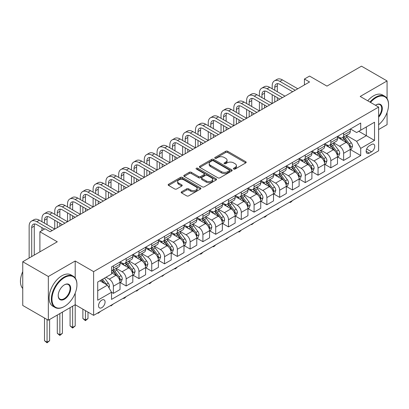 <?xml version="1.0" encoding="UTF-8"?>
<svg xmlns="http://www.w3.org/2000/svg" width="409" height="409" viewBox="0 0 409 409"><rect width="100%" height="100%" fill="white"/><g stroke="black" fill="none" stroke-linecap="round" stroke-linejoin="round"><path stroke-width="0.61" d="M233.692 169.05A0.997 0.573 0 0 0 235.098 169.05L245.773 162.889A1.421 0.818 0 0 0 246.187 162.312A1.421 0.818 0 0 0 245.773 161.729L227.69 151.289A1.421 0.818 0 0 0 225.681 151.289L215.011 157.455A0.997 0.573 0 0 0 214.72 157.859A0.997 0.573 0 0 0 215.011 158.263A0.997 0.573 0 0 0 216.417 158.263L217.798 157.47A4.545 2.623 0 0 1 224.229 157.47L225.732 158.339A4.545 2.623 0 0 1 227.067 160.195A4.545 2.623 0 0 1 225.732 162.051L224.352 162.848A0.997 0.573 0 0 0 224.06 163.252A0.997 0.573 0 0 0 224.352 163.656A0.997 0.573 0 0 0 225.758 163.656L227.138 162.859A4.545 2.623 0 0 1 233.57 162.859L235.078 163.733A4.545 2.623 0 0 1 236.407 165.589A4.545 2.623 0 0 1 235.078 167.445L233.692 168.242A0.997 0.573 0 0 0 233.401 168.646A0.997 0.573 0 0 0 233.692 169.05L233.692 168.242M101.805 307.675A4.632 2.674 120 0 0 104.832 303.59A4.632 2.674 120 0 0 104.121 299.879A4.632 2.674 120 0 0 101.805 300.109A4.632 2.674 120 0 0 98.779 304.194A4.632 2.674 120 0 0 99.489 307.9A4.632 2.674 120 0 0 101.805 307.675M181.586 191.77A1.421 0.818 0 0 0 181.172 192.353A1.421 0.818 0 0 0 181.586 192.93L186.657 195.86A1.421 0.818 0 0 0 188.667 195.86L200.522 189.014A1.421 0.818 0 0 0 200.937 188.437A1.421 0.818 0 0 0 200.522 187.859L182.44 177.419A1.421 0.818 0 0 0 180.43 177.419L168.58 184.26A1.421 0.818 0 0 0 168.16 184.842A1.421 0.818 0 0 0 168.58 185.42L174.704 188.958A1.421 0.818 0 0 0 176.714 188.958L181.785 186.029A1.421 0.818 0 0 0 182.204 185.451A1.421 0.818 0 0 0 181.785 184.868L178.748 183.114A3.799 2.193 0 0 1 177.634 181.565A3.799 2.193 0 0 1 179.98 179.536A3.799 2.193 0 0 1 184.122 180.011L196.023 186.887A3.799 2.193 0 0 1 197.138 188.437A3.799 2.193 0 0 1 194.791 190.461A3.799 2.193 0 0 1 190.65 189.986L188.667 188.84A1.421 0.818 0 0 0 186.657 188.84L181.586 191.77L181.586 192.93M387.067 98.497L387.067 80.941L361.484 66.171L326.944 86.11L309.547 76.069L304.429 79.024L309.547 81.974L50.128 231.75L45.01 228.795L39.893 231.75L39.893 251.837M75.2 278.023L75.2 260.998L48.339 276.504L22.751 261.734L57.291 241.796L39.893 231.75M75.2 260.998L93.62 271.632L378.622 107.086L378.622 150.809L93.62 315.354L93.62 271.632M387.067 80.941L360.201 96.452L378.622 107.086M217.9 177.823A1.421 0.818 0 0 0 219.909 177.823L231.76 170.982A1.421 0.818 0 0 0 232.179 170.4A1.421 0.818 0 0 0 231.76 169.822L213.682 159.382A1.421 0.818 0 0 0 211.673 159.382L199.817 166.223A1.421 0.818 0 0 0 199.403 166.806A1.421 0.818 0 0 0 199.817 167.383L217.9 177.823M196.749 169.265A0.997 0.573 0 0 1 197.757 169.408L197.757 168.227L216.141 178.84A1.421 0.818 0 0 1 216.555 179.418A1.421 0.818 0 0 1 216.141 179.996L204.29 186.841A1.421 0.818 0 0 1 202.281 186.841L184.198 176.402L184.198 175.241A1.421 0.818 0 0 0 183.784 175.824A1.421 0.818 0 0 0 184.198 176.402M184.198 175.241L189.27 172.312A1.421 0.818 0 0 1 191.279 172.312L198.61 176.55A1.421 0.818 0 0 0 200.62 176.55L203.989 174.607A1.421 0.818 0 0 0 204.403 174.024A1.421 0.818 0 0 0 203.989 173.447L196.351 169.04A0.997 0.573 0 0 1 196.059 168.631A0.997 0.573 0 0 1 196.673 168.099A0.997 0.573 0 0 1 197.757 168.227M48.339 276.504L48.339 320.227L22.751 305.457L22.751 261.734M378.622 129.541L387.067 124.663L387.067 112.572M371.561 144.484L369.312 145.788A4.489 2.592 120 0 0 366.382 149.74A4.489 2.592 120 0 0 367.067 153.334A4.489 2.592 120 0 0 369.312 153.114L371.561 151.811A4.489 2.592 120 0 0 374.496 147.859A4.489 2.592 120 0 0 373.806 144.265A4.489 2.592 120 0 0 371.561 144.484M350.431 128.978L356.622 132.552L360.712 130.19L360.712 123.037L111.529 266.903L111.529 274.056L97.715 282.031L97.715 300.226L111.529 292.251L111.529 299.403L360.712 155.532L360.712 148.385L356.622 141.294L346.443 135.42M360.712 130.19L374.532 122.214L374.532 140.41L360.712 148.385M48.339 320.227L75.2 304.72L93.62 315.354M304.429 79.024L304.429 84.929M358.77 131.309L366.341 135.681L366.341 126.938L374.532 122.214M356.622 141.294L366.341 135.681L374.532 140.41M97.715 290.773L107.434 285.16L99.862 280.789M111.529 292.312L113.37 293.376L113.37 286.223A5.787 3.344 -120 0 0 109.275 279.137L106.003 277.246M113.37 293.376L120.021 289.536L120.021 282.384A5.787 3.344 -120 0 0 115.931 275.298L111.529 272.757M120.174 282.532L126.161 285.988L126.161 278.841A5.787 3.344 -120 0 0 122.071 271.75L116.192 268.355M126.161 285.988L132.813 282.149L132.813 275.001A5.787 3.344 -120 0 0 128.723 267.91L120.021 262.89M132.966 275.15L138.953 278.606L138.953 271.453A5.787 3.344 -120 0 0 134.863 264.367L128.983 260.973M138.953 278.606L145.604 274.766L145.604 267.614A5.787 3.344 -120 0 0 141.514 260.523L132.813 255.502M145.757 267.762L151.744 271.218L151.744 264.071A5.787 3.344 -120 0 0 147.654 256.98L141.775 253.585M151.744 271.218L158.395 267.379L158.395 260.231A5.787 3.344 -120 0 0 154.305 253.14L145.604 248.12M158.554 260.38L164.536 263.836L164.536 256.683A5.787 3.344 -120 0 0 160.446 249.592L154.566 246.203M164.536 263.836L171.192 259.991L171.192 252.844A5.787 3.344 -120 0 0 167.097 245.753L158.395 240.732M171.345 252.992L177.332 256.448L177.332 249.301A5.787 3.344 -120 0 0 173.237 242.21L167.358 238.815M177.332 256.448L183.984 252.609L183.984 245.456A5.787 3.344 -120 0 0 179.888 238.37L171.192 233.345M184.137 245.604L190.124 249.061L190.124 241.913A5.787 3.344 -120 0 0 186.029 234.822L180.149 231.433M190.124 249.061L196.775 245.221L196.775 238.074A5.787 3.344 -120 0 0 192.68 230.983L183.984 225.962M196.928 238.222L202.915 241.678L202.915 234.531A5.787 3.344 -120 0 0 198.82 227.44L192.941 224.045M202.915 241.678L209.566 237.839L209.566 230.686A5.787 3.344 -120 0 0 205.471 223.6L196.775 218.575M209.72 230.834L215.707 234.291L215.707 227.143A5.787 3.344 -120 0 0 211.611 220.052L205.737 216.658M215.707 234.291L222.358 230.451L222.358 223.304A5.787 3.344 -120 0 0 218.263 216.213L209.566 211.192M222.511 223.452L228.498 226.908L228.498 219.756A5.787 3.344 -120 0 0 224.403 212.67L218.529 209.275M228.498 226.908L235.149 223.069L235.149 215.916A5.787 3.344 -120 0 0 231.054 208.825L222.358 203.805M235.303 216.064L241.29 219.521L241.29 212.373A5.787 3.344 -120 0 0 237.194 205.282L231.32 201.888M241.29 219.521L247.941 215.681L247.941 208.534A5.787 3.344 -120 0 0 243.846 201.443L235.149 196.422M248.094 208.682L254.081 212.138L254.081 204.986A5.787 3.344 -120 0 0 249.986 197.895L244.112 194.505M254.081 212.138L260.732 208.293L260.732 201.146A5.787 3.344 -120 0 0 256.637 194.055L247.941 189.035M260.886 201.294L266.873 204.751L266.873 197.603A5.787 3.344 -120 0 0 262.777 190.512L256.903 187.118M266.873 204.751L273.524 200.911L273.524 193.764A5.787 3.344 -120 0 0 269.434 186.673L260.732 181.647M273.677 193.907L279.664 197.363L279.664 190.216A5.787 3.344 -120 0 0 275.574 183.125L269.695 179.735M279.664 197.363L286.315 193.523L286.315 186.376A5.787 3.344 -120 0 0 282.225 179.285L273.524 174.265M286.469 186.524L292.455 189.981L292.455 182.833A5.787 3.344 -120 0 0 288.365 175.742L282.486 172.347M292.455 189.981L299.107 186.141L299.107 178.989A5.787 3.344 -120 0 0 295.017 171.903L286.315 166.877M299.26 179.137L305.247 182.593L305.247 175.446A5.787 3.344 -120 0 0 301.157 168.355L295.278 164.96M305.247 182.593L311.903 178.753L311.903 171.606A5.787 3.344 -120 0 0 307.808 164.515L299.107 159.495M312.057 171.754L318.044 175.21L318.044 168.058A5.787 3.344 -120 0 0 313.948 160.972L308.069 157.577M318.044 175.21L324.695 171.371L324.695 164.219A5.787 3.344 -120 0 0 320.6 157.128L311.903 152.107M324.848 164.367L330.835 167.823L330.835 160.676A5.787 3.344 -120 0 0 326.74 153.585L320.861 150.19M330.835 167.823L337.486 163.983L337.486 156.836A5.787 3.344 -120 0 0 333.391 149.745L324.695 144.725M337.64 156.984L343.626 160.44L343.626 153.288A5.787 3.344 -120 0 0 339.531 146.202L333.652 142.807M343.626 160.44L350.278 156.596L350.278 149.449A5.787 3.344 -120 0 0 346.183 142.358L337.486 137.337M337.64 136.361L339.531 137.455A5.787 3.344 -120 0 0 342.425 137.741A5.787 3.344 -120 0 0 343.626 135.093L343.626 132.905M324.848 143.748L326.74 144.842A5.787 3.344 -120 0 0 329.634 145.129A5.787 3.344 -120 0 0 330.835 142.475L330.835 140.292M312.057 151.131L313.948 152.225A5.787 3.344 -120 0 0 316.842 152.511A5.787 3.344 -120 0 0 318.044 149.863L318.044 147.675M299.26 158.518L301.157 159.612A5.787 3.344 -120 0 0 304.051 159.899A5.787 3.344 -120 0 0 305.247 157.25L305.247 155.062M286.469 165.906L288.365 166.995A5.787 3.344 -120 0 0 291.259 167.281A5.787 3.344 -120 0 0 292.455 164.633L292.455 162.445M273.677 173.288L275.574 174.382A5.787 3.344 -120 0 0 278.468 174.669A5.787 3.344 -120 0 0 279.664 172.02L279.664 169.832M260.886 180.676L262.777 181.77A5.787 3.344 -120 0 0 265.676 182.056A5.787 3.344 -120 0 0 266.873 179.403L266.873 177.22M248.094 188.058L249.986 189.152A5.787 3.344 -120 0 0 252.885 189.439A5.787 3.344 -120 0 0 254.081 186.79L254.081 184.602M235.303 195.446L237.194 196.54A5.787 3.344 -120 0 0 240.088 196.826A5.787 3.344 -120 0 0 241.29 194.173L241.29 191.99M222.511 202.828L224.403 203.922A5.787 3.344 -120 0 0 227.297 204.209A5.787 3.344 -120 0 0 228.498 201.56L228.498 199.372M209.72 210.216L211.611 211.31A5.787 3.344 -120 0 0 214.505 211.596A5.787 3.344 -120 0 0 215.707 208.943L215.707 206.76M196.928 217.603L198.82 218.692A5.787 3.344 -120 0 0 201.714 218.979A5.787 3.344 -120 0 0 202.915 216.33L202.915 214.142M184.137 224.986L186.029 226.08A5.787 3.344 -120 0 0 188.922 226.366A5.787 3.344 -120 0 0 190.124 223.718L190.124 221.53M171.345 232.373L173.237 233.462A5.787 3.344 -120 0 0 176.131 233.754A5.787 3.344 -120 0 0 177.332 231.1L177.332 228.917M158.549 239.756L160.446 240.85A5.787 3.344 -120 0 0 163.339 241.136A5.787 3.344 -120 0 0 164.536 238.488L164.536 236.3M145.757 247.143L147.654 248.237A5.787 3.344 -120 0 0 150.548 248.524A5.787 3.344 -120 0 0 151.744 245.87L151.744 243.687M132.966 254.526L134.863 255.62A5.787 3.344 -120 0 0 137.756 255.906A5.787 3.344 -120 0 0 138.953 253.258L138.953 251.07M120.174 261.913L122.071 263.007A5.787 3.344 -120 0 0 124.965 263.294A5.787 3.344 -120 0 0 126.161 260.64L126.161 258.457M350.431 149.597L360.712 155.532M342.425 137.741L349.076 133.901A5.787 3.344 -120 0 0 350.278 131.253L350.278 129.065M329.634 145.129L336.285 141.289A5.787 3.344 -120 0 0 337.486 138.636L337.486 136.453M316.842 152.511L323.493 148.672A5.787 3.344 -120 0 0 324.695 146.023L324.695 143.835M304.051 159.899L310.702 156.059A5.787 3.344 -120 0 0 311.903 153.406L311.903 151.223M291.259 167.281L297.91 163.442A5.787 3.344 -120 0 0 299.107 160.793L299.107 158.605M278.468 174.669L285.119 170.829A5.787 3.344 -120 0 0 286.315 168.176L286.315 165.993M265.676 182.056L272.328 178.212A5.787 3.344 -120 0 0 273.524 175.563L273.524 173.375M252.885 189.439L259.536 185.599A5.787 3.344 -120 0 0 260.732 182.951L260.732 180.763M240.088 196.826L246.745 192.987A5.787 3.344 -120 0 0 247.941 190.333L247.941 188.15M227.297 204.209L233.948 200.369A5.787 3.344 -120 0 0 235.149 197.721L235.149 195.533M214.505 211.596L221.157 207.757A5.787 3.344 -120 0 0 222.358 205.103L222.358 202.92M201.714 218.979L208.365 215.139A5.787 3.344 -120 0 0 209.566 212.491L209.566 210.303M188.922 226.366L195.574 222.527A5.787 3.344 -120 0 0 196.775 219.873L196.775 217.69M176.131 233.754L182.782 229.909A5.787 3.344 -120 0 0 183.984 227.261L183.984 225.073M163.339 241.136L169.991 237.297A5.787 3.344 -120 0 0 171.192 234.648L171.192 232.46M150.548 248.524L157.199 244.684A5.787 3.344 -120 0 0 158.395 242.031L158.395 239.848M137.756 255.906L144.408 252.067A5.787 3.344 -120 0 0 145.604 249.418L145.604 247.23M124.965 263.294L131.616 259.454A5.787 3.344 -120 0 0 132.813 256.801L132.813 254.618M111.529 270.911A5.787 3.344 -120 0 0 112.173 270.676L118.825 266.837A5.787 3.344 -120 0 0 120.021 264.188L120.021 262M112.173 270.676A5.787 3.344 -120 0 0 113.37 268.028L113.37 265.84M107.434 285.16L111.529 292.251M72.644 306.198L72.644 327.41L75.2 325.932L75.2 293.151M234.091 169.193L235.078 168.626A4.545 2.623 0 0 0 236.407 166.77L236.407 165.589M227.067 160.195L227.067 161.376A4.545 2.623 0 0 1 225.732 163.232L224.751 163.799M245.753 162.9L227.69 152.475A1.421 0.818 0 0 0 225.681 152.475L215.41 158.406M231.76 169.822L231.76 170.982L213.682 160.563A1.421 0.818 0 0 0 211.673 160.563L199.837 167.393M229.25 170.809A0.997 0.573 0 0 0 229.541 170.4A0.997 0.573 0 0 0 229.25 169.996L213.38 160.829A0.997 0.573 0 0 0 211.974 160.829L210.517 161.673A4.545 2.623 0 0 0 209.183 163.528A4.545 2.623 0 0 0 210.517 165.384L221.366 171.647A4.545 2.623 0 0 0 227.793 171.647L229.25 170.809L229.25 171.99A0.997 0.573 0 0 0 229.541 171.581L229.541 170.4M209.183 163.528L209.183 164.709A4.545 2.623 0 0 0 210.517 166.565L210.517 165.384M229.25 171.99L227.793 172.828A4.545 2.623 0 0 1 221.366 172.828L210.517 166.565M184.219 176.412L189.27 173.498L189.27 172.312M204.403 174.024L204.403 175.205A1.421 0.818 0 0 1 203.989 175.788L200.62 177.731A1.421 0.818 0 0 1 198.61 177.731L191.279 173.498A1.421 0.818 0 0 0 189.27 173.498M197.757 169.408L216.121 180.011M206.223 180.942A3.799 2.193 0 0 0 210.364 181.417A3.799 2.193 0 0 0 212.711 179.387A3.799 2.193 0 0 0 211.596 177.838L207.404 175.415A1.421 0.818 0 0 0 205.395 175.415L202.026 177.358A1.421 0.818 0 0 0 201.611 177.941A1.421 0.818 0 0 0 202.026 178.518L206.223 180.942L206.223 182.123A3.799 2.193 0 0 0 210.364 182.598A3.799 2.193 0 0 0 212.711 180.568L212.711 179.387M201.611 177.941L201.611 179.122A1.421 0.818 0 0 0 202.026 179.699L202.026 178.518M206.223 182.123L202.026 179.699M197.138 188.437L197.138 189.618A3.799 2.193 0 0 1 194.791 191.647A3.799 2.193 0 0 1 190.65 191.172L188.667 190.021A1.421 0.818 0 0 0 186.657 190.021L181.606 192.941M177.634 181.565L177.634 182.746A3.799 2.193 0 0 0 178.748 184.295L178.748 183.114M181.77 186.039L178.748 184.295M200.502 189.03L182.44 178.6A1.421 0.818 0 0 0 180.43 178.6L168.595 185.43L168.58 184.26M350.278 149.684L351.505 148.978L352.527 146.023A3.834 2.214 -120 0 0 351.305 142.756L347.123 137.173A11.074 6.391 -120 0 0 345.912 135.727M341.755 139.801A11.074 6.391 -120 0 0 339.49 137.429M349.925 147.337L350.457 146.187A3.834 2.214 -120 0 0 349.358 143.881L345.176 138.298A11.074 6.391 -120 0 0 343.969 136.851M342.941 137.444A9.192 5.307 60 0 1 344.45 139.162L347.987 143.886M342.742 137.562A11.074 6.391 60 0 1 343.949 139.004L346.73 142.715M292.527 200.517L291.126 201.918L290.104 202.506L289.592 202.21M290.104 201.913L290.104 202.506M272.195 88.773L272.195 85.818A10.854 6.268 60 0 1 274.444 80.849L277 79.372A10.854 6.268 60 0 1 282.43 79.908L297.778 88.768M274.444 80.849A10.854 6.268 60 0 1 279.868 81.386L295.221 90.246M292.66 91.723L279.868 84.341A7.234 4.177 -120 0 0 276.254 83.983A7.234 4.177 -120 0 0 274.751 87.296L274.751 90.246M277.767 83.646A7.234 4.177 -120 0 0 277.312 85.818L277.312 91.723M274.751 96.156L274.751 102.066M277.312 97.633L277.312 100.588M246.612 103.543L246.612 100.588A10.854 6.268 60 0 1 248.861 95.619L251.417 94.142A10.854 6.268 60 0 1 256.847 94.678L272.195 103.543L272.195 94.678M337.486 157.071L338.713 156.361L339.736 153.406A3.834 2.214 -120 0 0 338.514 150.144L334.332 144.561A11.074 6.391 -120 0 0 333.12 143.114M328.964 147.189A11.074 6.391 -120 0 0 326.699 144.817M337.134 154.72L337.665 153.569A3.834 2.214 -120 0 0 336.566 151.264L332.384 145.681A11.074 6.391 -120 0 0 331.178 144.234M330.15 144.832A9.192 5.307 60 0 1 331.658 146.545L335.196 151.269M329.951 144.944A11.074 6.391 60 0 1 331.157 146.391L333.938 150.103M279.736 207.9L277.312 209.894L276.801 209.597M277.312 209.301L277.312 209.894M324.695 164.454L325.922 163.748L326.944 160.793A3.834 2.214 -120 0 0 325.717 157.526L321.54 151.944A11.074 6.391 -120 0 0 320.329 150.497M316.172 154.571A11.074 6.391 -120 0 0 313.907 152.199M324.342 162.107L324.874 160.957A3.834 2.214 -120 0 0 323.775 158.651L319.593 153.068A11.074 6.391 -120 0 0 318.386 151.621M317.353 152.214A9.192 5.307 60 0 1 318.867 153.932L322.404 158.656M317.159 152.332A11.074 6.391 60 0 1 318.366 153.779L321.147 157.485M266.939 215.287L265.543 216.688L264.521 217.276L264.01 216.98M264.521 216.683L264.521 217.276M311.903 171.841L313.13 171.131L314.153 168.176A3.834 2.214 -120 0 0 312.926 164.914L308.749 159.331A11.074 6.391 -120 0 0 307.537 157.884M303.381 161.959A11.074 6.391 -120 0 0 301.111 159.587M311.551 169.495L312.082 168.339A3.834 2.214 -120 0 0 310.983 166.034L306.801 160.456A11.074 6.391 -120 0 0 305.595 159.009M304.562 159.602A9.192 5.307 60 0 1 306.07 161.315L309.613 166.039M304.368 159.714A11.074 6.391 60 0 1 305.574 161.161L308.355 164.873M254.147 222.675L251.729 224.664L251.213 224.367M251.729 224.071L251.729 224.664M259.403 96.156L259.403 93.201A10.854 6.268 60 0 1 261.653 88.232L264.209 86.754A10.854 6.268 60 0 1 269.638 87.296L284.986 96.156M261.653 88.232A10.854 6.268 60 0 1 267.077 88.773L282.43 97.633M279.868 99.111L267.077 91.723A7.234 4.177 -120 0 0 263.462 91.365A7.234 4.177 -120 0 0 261.959 94.678L261.959 97.633M264.971 91.033A7.234 4.177 -120 0 0 264.521 93.201L264.521 99.111M261.959 103.543L261.959 109.448M264.521 105.021L264.521 107.971M233.82 110.926L233.82 107.971A10.854 6.268 60 0 1 236.065 103.002L238.626 101.529A10.854 6.268 60 0 1 244.05 102.066L259.403 110.926L259.403 102.066M248.861 95.619A10.854 6.268 60 0 1 254.286 96.156L269.638 105.021M267.077 106.493L254.286 99.111A7.234 4.177 -120 0 0 250.666 98.753A7.234 4.177 -120 0 0 249.168 102.066L249.168 105.021M252.179 98.421A7.234 4.177 -120 0 0 251.729 100.588L251.729 106.493M249.168 110.926L249.168 116.836M251.729 112.403L251.729 115.358M221.029 118.313L221.029 115.358A10.854 6.268 60 0 1 223.273 110.389L225.834 108.912A10.854 6.268 60 0 1 231.259 109.448L246.612 118.313L246.612 109.448M236.065 103.002A10.854 6.268 60 0 1 241.494 103.543L256.847 112.403M254.286 113.881L241.494 106.493A7.234 4.177 -120 0 0 237.874 106.135A7.234 4.177 -120 0 0 236.376 109.448L236.376 112.403M239.388 105.803A7.234 4.177 -120 0 0 238.938 107.971L238.938 113.881M236.376 118.313L236.376 124.218M238.938 119.791L238.938 122.741M208.237 125.696L208.237 122.746A10.854 6.268 60 0 1 210.482 117.777L213.043 116.299A10.854 6.268 60 0 1 218.467 116.836L233.82 125.696L233.82 116.836M299.107 179.229L300.339 178.518L301.361 175.563A3.834 2.214 -120 0 0 300.134 172.296L295.952 166.719A11.074 6.391 -120 0 0 294.746 165.272M290.589 169.346A11.074 6.391 -120 0 0 288.319 166.974M298.759 176.877L299.291 175.727A3.834 2.214 -120 0 0 298.192 173.421L294.01 167.838A11.074 6.391 -120 0 0 292.803 166.391M291.77 166.984A9.192 5.307 60 0 1 293.279 168.702L296.822 173.426M291.576 167.102A11.074 6.391 60 0 1 292.783 168.549L295.564 172.261M241.356 230.057L239.96 231.458L238.938 232.046L238.421 231.755M238.938 231.458L238.938 232.046M223.273 110.389A10.854 6.268 60 0 1 228.703 110.926L244.05 119.791M241.494 121.268L228.703 113.881A7.234 4.177 -120 0 0 225.083 113.523A7.234 4.177 -120 0 0 223.585 116.836L223.585 119.791M226.596 113.191A7.234 4.177 -120 0 0 226.146 115.358L226.146 121.268M223.585 125.696L223.585 131.606M226.146 127.173L226.146 130.128M195.446 133.083L195.446 130.128A10.854 6.268 60 0 1 197.69 125.159L200.252 123.682A10.854 6.268 60 0 1 205.676 124.218L221.029 133.083L221.029 124.218M378.622 124.74A17.659 10.194 120 0 0 388.55 104.898A17.659 10.194 120 0 0 376.065 97.695A17.659 10.194 120 0 0 370.513 102.403M369.976 102.092A18.088 10.445 -60 0 1 375.759 97.163A18.088 10.445 -60 0 1 384.803 96.263A18.088 10.445 -60 0 1 388.55 104.546A18.088 10.445 -60 0 1 388.55 104.724M375.477 105.271A8.829 5.097 -60 0 1 376.065 104.898L376.065 104.898A8.829 5.097 -60 0 1 382.17 107.076A8.829 5.097 -60 0 1 378.622 117.209M367.727 100.793A18.088 10.445 -60 0 1 373.509 95.859A18.088 10.445 -60 0 1 382.553 94.965L384.803 96.263M378.622 116.279A8.395 4.847 120 0 0 379.956 104.663A8.395 4.847 120 0 0 375.912 104.99M64.147 306.607L64.453 306.433A17.659 10.194 120 0 0 76.938 284.807A17.659 10.194 120 0 0 64.453 277.599A17.659 10.194 120 0 0 51.969 299.224A17.659 10.194 120 0 0 64.453 306.433L64.147 306.607A18.088 10.445 -60 0 1 55.103 307.507A18.088 10.445 -60 0 1 52.326 293.008A18.088 10.445 -60 0 1 64.147 277.067A18.088 10.445 -60 0 1 73.191 276.172A18.088 10.445 -60 0 1 76.938 284.454A18.088 10.445 -60 0 1 76.938 284.633M64.453 299.224A8.829 5.097 -60 0 1 58.211 295.62A8.829 5.097 -60 0 1 64.453 284.807L64.453 284.807A8.829 5.097 -60 0 1 70.696 288.411A8.829 5.097 -60 0 1 64.453 299.224M58.216 295.441A8.395 4.847 120 0 0 59.949 299.107A8.395 4.847 120 0 0 64.147 298.693A8.395 4.847 120 0 0 69.632 291.295A8.395 4.847 120 0 0 68.344 284.567A8.395 4.847 120 0 0 64.3 284.899M55.103 307.507L52.853 306.208A18.088 10.445 -60 0 1 50.077 291.709A18.088 10.445 -60 0 1 61.897 275.768A18.088 10.445 -60 0 1 70.941 274.874L73.191 276.172M22.751 288.503A18.088 10.445 -60 0 1 22.751 271.596M286.315 186.611L287.547 185.906L288.57 182.951A3.834 2.214 -120 0 0 287.343 179.684L283.161 174.101A11.074 6.391 -120 0 0 281.954 172.654M277.798 176.729A11.074 6.391 -120 0 0 275.528 174.357M285.968 184.265L286.499 183.114A3.834 2.214 -120 0 0 285.4 180.804L281.218 175.226A11.074 6.391 -120 0 0 280.012 173.779M278.979 174.372A9.192 5.307 60 0 1 280.487 176.085L284.025 180.809M278.785 174.485A11.074 6.391 60 0 1 279.991 175.931L282.772 179.643M228.565 237.445L226.146 239.434L225.63 239.137M226.146 238.841L226.146 239.434M273.524 193.999L274.751 193.288L275.778 190.333A3.834 2.214 -120 0 0 274.551 187.066L270.369 181.489A11.074 6.391 -120 0 0 269.163 180.042M265.006 184.116A11.074 6.391 -120 0 0 262.736 181.744M273.176 191.647L273.708 190.497A3.834 2.214 -120 0 0 272.609 188.191L268.427 182.608A11.074 6.391 -120 0 0 267.22 181.161M266.187 181.76A9.192 5.307 60 0 1 267.696 183.472L271.233 188.196M265.988 181.872A11.074 6.391 60 0 1 267.2 183.319L269.976 187.031M215.773 244.827L214.377 246.228L213.35 246.821L212.838 246.525M213.35 246.228L213.35 246.821M260.732 201.381L261.959 200.676L262.982 197.721A3.834 2.214 -120 0 0 261.76 194.454L257.578 188.871A11.074 6.391 -120 0 0 256.371 187.424M252.21 191.499A11.074 6.391 -120 0 0 249.945 189.127M260.385 199.035L260.911 197.884A3.834 2.214 -120 0 0 259.817 195.579L255.635 189.996A11.074 6.391 -120 0 0 254.429 188.549M253.396 189.142A9.192 5.307 60 0 1 254.904 190.86L258.442 195.584M253.197 189.255A11.074 6.391 60 0 1 254.408 190.701L257.184 194.413M202.982 252.215L201.586 253.616L200.558 254.204L200.047 253.907M200.558 253.611L200.558 254.204M247.941 208.769L249.168 208.058L250.19 205.103A3.834 2.214 -120 0 0 248.969 201.841L244.786 196.259A11.074 6.391 -120 0 0 243.58 194.812M239.418 198.886A11.074 6.391 -120 0 0 237.154 196.514M247.593 206.417L248.12 205.267A3.834 2.214 -120 0 0 247.026 202.961L242.844 197.378A11.074 6.391 -120 0 0 241.632 195.931M240.604 196.53A9.192 5.307 60 0 1 242.113 198.242L245.651 202.966M240.405 196.642A11.074 6.391 60 0 1 241.617 198.089L244.393 201.801M190.19 259.597L187.767 261.591L187.256 261.295M187.767 260.998L187.767 261.591M235.149 216.151L236.376 215.446L237.399 212.491A3.834 2.214 -120 0 0 236.177 209.224L231.995 203.641A11.074 6.391 -120 0 0 230.788 202.194M226.627 206.269A11.074 6.391 -120 0 0 224.362 203.897M234.802 213.805L235.328 212.654A3.834 2.214 -120 0 0 234.234 210.349L230.052 204.766A11.074 6.391 -120 0 0 228.841 203.319M227.813 203.912A9.192 5.307 60 0 1 229.321 205.63L232.859 210.354M227.614 204.03A11.074 6.391 60 0 1 228.82 205.476L231.601 209.183M177.399 266.985L175.998 268.386L174.975 268.974L174.464 268.677M174.975 268.381L174.975 268.974M210.482 117.777A10.854 6.268 60 0 1 215.911 118.313L231.259 127.173M228.703 128.651L215.911 121.268A7.234 4.177 -120 0 0 212.291 120.906A7.234 4.177 -120 0 0 210.793 124.218L210.793 127.173M213.805 120.573A7.234 4.177 -120 0 0 213.35 122.746L213.35 128.651M210.793 133.083L210.793 138.994M213.35 134.561L213.35 137.516M182.649 140.466L182.649 137.516A10.854 6.268 60 0 1 184.899 132.547L187.46 131.069A10.854 6.268 60 0 1 192.884 131.606L208.237 140.466L208.237 131.606M197.69 125.159A10.854 6.268 60 0 1 203.12 125.696L218.467 134.561M215.911 136.039L203.12 128.651A7.234 4.177 -120 0 0 199.5 128.293A7.234 4.177 -120 0 0 198.002 131.606L198.002 134.561M201.013 127.961A7.234 4.177 -120 0 0 200.558 130.128L200.558 136.039M198.002 140.466L198.002 146.376M200.558 141.943L200.558 144.898M169.858 147.853L169.858 144.898A10.854 6.268 60 0 1 172.107 139.929L174.663 138.452A10.854 6.268 60 0 1 180.093 138.994L195.446 147.853L195.446 138.994M184.899 132.547A10.854 6.268 60 0 1 190.328 133.083L205.676 141.943M203.12 143.421L190.328 136.039A7.234 4.177 -120 0 0 186.708 135.681A7.234 4.177 -120 0 0 185.211 138.994L185.211 141.943M188.222 135.343A7.234 4.177 -120 0 0 187.767 137.516L187.767 143.421M185.211 147.853L185.211 153.764M187.767 149.331L187.767 152.286M157.066 155.241L157.066 152.286A10.854 6.268 60 0 1 159.316 147.317L161.872 145.839A10.854 6.268 60 0 1 167.301 146.376L182.649 155.241L182.649 146.376M172.107 139.929A10.854 6.268 60 0 1 177.537 140.466L192.884 149.331M190.328 150.809L177.537 143.421A7.234 4.177 -120 0 0 173.917 143.063A7.234 4.177 -120 0 0 172.419 146.376L172.419 149.331M175.43 142.731A7.234 4.177 -120 0 0 174.975 144.898L174.975 150.809M172.419 155.241L172.419 161.146M174.975 156.719L174.975 159.668M144.275 162.624L144.275 159.668A10.854 6.268 60 0 1 146.524 154.699L149.081 153.227A10.854 6.268 60 0 1 154.51 153.764L169.858 162.624L169.858 153.764M159.316 147.317A10.854 6.268 60 0 1 164.745 147.853L180.093 156.713M177.537 158.191L164.745 150.809A7.234 4.177 -120 0 0 161.126 150.451A7.234 4.177 -120 0 0 159.628 153.764L159.628 156.719M162.639 150.113A7.234 4.177 -120 0 0 162.184 152.286L162.184 158.191M159.628 162.624L159.628 168.534M162.184 164.101L162.184 167.056M131.483 170.011L131.483 167.056A10.854 6.268 60 0 1 133.733 162.087L136.289 160.609A10.854 6.268 60 0 1 141.718 161.146L157.066 170.011L157.066 161.146M222.358 223.539L223.585 222.828L224.607 219.873A3.834 2.214 -120 0 0 223.386 216.612L219.204 211.029A11.074 6.391 -120 0 0 217.997 209.582M213.835 213.656A11.074 6.391 -120 0 0 211.571 211.284M222.01 221.192L222.537 220.037A3.834 2.214 -120 0 0 221.438 217.731L217.261 212.148A11.074 6.391 -120 0 0 216.049 210.701M215.022 211.3A9.192 5.307 60 0 1 216.53 213.012L220.068 217.736M214.822 211.412A11.074 6.391 60 0 1 216.029 212.859L218.81 216.571M164.607 274.373L162.184 276.361L161.673 276.065M162.184 275.768L162.184 276.361M146.524 154.699A10.854 6.268 60 0 1 151.949 155.241L167.301 164.101M164.74 165.579L151.949 158.191A7.234 4.177 -120 0 0 148.334 157.833A7.234 4.177 -120 0 0 146.836 161.146L146.836 164.101M149.847 157.501A7.234 4.177 -120 0 0 149.392 159.668L149.392 165.579M146.836 170.011L146.836 175.916M149.392 171.489L149.392 174.438M118.692 177.394L118.692 174.438A10.854 6.268 60 0 1 120.941 169.474L123.498 167.997A10.854 6.268 60 0 1 128.927 168.534L144.275 177.394L144.275 168.534M209.566 230.927L210.793 230.216L211.816 227.261A3.834 2.214 -120 0 0 210.594 223.994L206.412 218.411A11.074 6.391 -120 0 0 205.206 216.964M201.044 221.044A11.074 6.391 -120 0 0 198.779 218.672M209.214 228.575L209.745 227.424A3.834 2.214 -120 0 0 208.646 225.119L204.469 219.536A11.074 6.391 -120 0 0 203.258 218.089M202.23 218.682A9.192 5.307 60 0 1 203.738 220.4L207.276 225.124M202.031 218.8A11.074 6.391 60 0 1 203.237 220.246L206.018 223.958M151.816 281.755L150.415 283.156L149.392 283.744L148.881 283.447M149.392 283.156L149.392 283.744M133.733 162.087A10.854 6.268 60 0 1 139.157 162.624L154.51 171.489M151.949 172.966L139.157 165.579A7.234 4.177 -120 0 0 135.543 165.221A7.234 4.177 -120 0 0 134.045 168.534L134.045 171.489M137.056 164.888A7.234 4.177 -120 0 0 136.601 167.056L136.601 172.966M134.045 177.394L134.045 183.304M136.601 178.871L136.601 181.826M105.9 184.781L105.9 181.826A10.854 6.268 60 0 1 108.15 176.857L110.706 175.379A10.854 6.268 60 0 1 116.136 175.916L131.483 184.781L131.483 175.916M196.775 238.309L198.002 237.598L199.025 234.648A3.834 2.214 -120 0 0 197.803 231.382L193.621 225.799A11.074 6.391 -120 0 0 192.409 224.352M188.252 228.427A11.074 6.391 -120 0 0 185.988 226.054M196.422 235.962L196.954 234.812A3.834 2.214 -120 0 0 195.855 232.501L191.673 226.923A11.074 6.391 -120 0 0 190.466 225.477M189.439 226.07A9.192 5.307 60 0 1 190.947 227.782L194.485 232.506M189.239 226.182A11.074 6.391 60 0 1 190.446 227.629L193.227 231.341M139.024 289.143L136.601 291.131L136.09 290.835M136.601 290.538L136.601 291.131M120.941 169.474A10.854 6.268 60 0 1 126.366 170.011L141.718 178.871M139.157 180.349L126.366 172.966A7.234 4.177 -120 0 0 122.751 172.603A7.234 4.177 -120 0 0 121.248 175.916L121.248 178.871M124.259 172.271A7.234 4.177 -120 0 0 123.809 174.438L123.809 180.349M121.248 184.781L121.248 190.686M123.809 186.259L123.809 189.214M93.109 192.164L93.109 189.214A10.854 6.268 60 0 1 95.358 184.244L97.915 182.767A10.854 6.268 60 0 1 103.344 183.304L118.692 192.164L118.692 183.304M183.984 245.697L185.211 244.986L186.233 242.031A3.834 2.214 -120 0 0 185.011 238.764L180.829 233.186A11.074 6.391 -120 0 0 179.617 231.739M175.461 235.814A11.074 6.391 -120 0 0 173.196 233.442M183.631 243.345L184.162 242.194A3.834 2.214 -120 0 0 183.063 239.889L178.881 234.306A11.074 6.391 -120 0 0 177.675 232.859M176.647 233.457A9.192 5.307 60 0 1 178.155 235.17L181.693 239.894M176.448 233.57A11.074 6.391 60 0 1 177.654 235.017L180.435 238.728M126.228 296.525L124.832 297.926L123.809 298.514L123.298 298.222M123.809 297.926L123.809 298.514M108.15 176.857A10.854 6.268 60 0 1 113.574 177.394L128.927 186.259M126.366 187.736L113.574 180.349A7.234 4.177 -120 0 0 109.955 179.991A7.234 4.177 -120 0 0 108.457 183.304L108.457 186.259M111.468 179.658A7.234 4.177 -120 0 0 111.018 181.826L111.018 187.736M108.457 192.164L108.457 198.074M111.018 193.641L111.018 196.596M80.317 199.551L80.317 196.596A10.854 6.268 60 0 1 82.562 191.627L85.123 190.149A10.854 6.268 60 0 1 90.547 190.691L105.9 199.551L105.9 190.691M171.192 253.079L172.419 252.373L173.442 249.418A3.834 2.214 -120 0 0 172.215 246.152L168.038 240.569A11.074 6.391 -120 0 0 166.826 239.122M162.67 243.197A11.074 6.391 -120 0 0 160.405 240.824M170.839 250.732L171.371 249.582A3.834 2.214 -120 0 0 170.272 247.276L166.09 241.693A11.074 6.391 -120 0 0 164.883 240.247M163.851 240.84A9.192 5.307 60 0 1 165.364 242.557L168.902 247.276M163.656 240.952A11.074 6.391 60 0 1 164.863 242.399L167.644 246.111M113.436 303.913L111.018 305.901L110.502 305.605M111.018 305.308L111.018 305.901M95.358 184.244A10.854 6.268 60 0 1 100.783 184.781L116.136 193.641M113.574 195.119L100.783 187.736A7.234 4.177 -120 0 0 97.163 187.378A7.234 4.177 -120 0 0 95.665 190.691L95.665 193.641M98.676 187.041A7.234 4.177 -120 0 0 98.226 189.214L98.226 195.119M95.665 199.551L95.665 205.461M98.226 201.029L98.226 203.984M67.526 206.939L67.526 203.984A10.854 6.268 60 0 1 69.77 199.014L72.332 197.537A10.854 6.268 60 0 1 77.756 198.074L93.109 206.939L93.109 198.074M158.395 260.467L159.628 259.756L160.65 256.801A3.834 2.214 -120 0 0 159.423 253.539L155.246 247.956A11.074 6.391 -120 0 0 154.035 246.509M149.878 250.584A11.074 6.391 -120 0 0 147.608 248.212M158.048 258.115L158.58 256.964A3.834 2.214 -120 0 0 157.48 254.659L153.298 249.076A11.074 6.391 -120 0 0 152.092 247.629M151.059 248.227A9.192 5.307 60 0 1 152.567 249.94L156.11 254.664M150.865 248.34A11.074 6.391 60 0 1 152.071 249.787L154.853 253.498M100.645 311.295L98.226 313.289L97.71 312.992M98.226 312.696L98.226 313.289M82.562 191.627A10.854 6.268 60 0 1 87.991 192.164L103.339 201.029M100.783 202.506L87.991 195.119A7.234 4.177 -120 0 0 84.372 194.761A7.234 4.177 -120 0 0 82.874 198.074L82.874 201.029M85.885 194.428A7.234 4.177 -120 0 0 85.435 196.596L85.435 202.506M82.874 206.939L82.874 212.844M85.435 208.411L85.435 211.366M54.734 214.321L54.734 211.366A10.854 6.268 60 0 1 56.979 206.397L59.54 204.919A10.854 6.268 60 0 1 64.965 205.461L80.317 214.321L80.317 205.461M145.604 267.849L146.836 267.143L147.859 264.188A3.834 2.214 -120 0 0 146.632 260.922L142.45 255.339A11.074 6.391 -120 0 0 141.243 253.892M137.087 257.967A11.074 6.391 -120 0 0 134.817 255.594M145.256 265.502L145.788 264.352A3.834 2.214 -120 0 0 144.689 262.046L140.507 256.463A11.074 6.391 -120 0 0 139.3 255.017M138.268 255.61A9.192 5.307 60 0 1 139.776 257.327L143.314 262.051M138.073 255.727A11.074 6.391 60 0 1 139.28 257.174L142.061 260.881M85.435 310.625L85.435 320.022L87.991 318.545L87.991 312.103M87.991 318.545L85.435 320.671L82.874 318.545L82.874 309.148M82.874 318.545L85.435 320.022L85.435 320.671M132.813 275.237L134.045 274.526L135.067 271.571A3.834 2.214 -120 0 0 133.84 268.309L129.658 262.726A11.074 6.391 -120 0 0 128.452 261.279M124.295 265.354A11.074 6.391 -120 0 0 122.025 262.982M132.465 272.89L132.997 271.734A3.834 2.214 -120 0 0 131.897 269.429L127.715 263.846A11.074 6.391 -120 0 0 126.509 262.399M125.476 262.997A9.192 5.307 60 0 1 126.984 264.71L130.522 269.434M125.282 263.11A11.074 6.391 60 0 1 126.488 264.557L129.27 268.268M75.2 325.932L72.644 328.059L70.082 325.932L70.082 307.675M70.082 325.932L72.644 327.41L72.644 328.059M120.021 282.624L121.248 281.913L122.276 278.958A3.834 2.214 -120 0 0 121.049 275.692L116.867 270.109A11.074 6.391 -120 0 0 115.66 268.662M119.673 280.272L120.205 279.122A3.834 2.214 -120 0 0 119.106 276.816L114.924 271.233A11.074 6.391 -120 0 0 113.717 269.787M112.685 270.38A9.192 5.307 60 0 1 114.193 272.097L117.731 276.821M112.485 270.497A11.074 6.391 60 0 1 113.697 271.944L116.473 275.656M59.847 313.58L59.847 334.792L62.408 333.315L62.408 312.103M62.408 333.315L59.847 335.441L57.291 333.315L57.291 315.058M57.291 333.315L59.847 334.792L59.847 335.441M108.968 287.824L109.479 286.346A3.834 2.214 -120 0 0 108.257 283.079L104.525 278.1M106.662 284.715A3.834 2.214 -120 0 0 106.314 284.199L102.582 279.219M101.621 279.776L104.3 283.355M101.355 279.93L103.625 282.962M47.055 319.49L47.055 342.18L49.617 340.702L49.617 319.49M49.617 340.702L47.055 342.829L44.499 340.702L44.499 318.013M44.499 340.702L47.055 342.18L47.055 342.829M69.77 199.014A10.854 6.268 60 0 1 75.2 199.551L90.547 208.411M87.991 209.889L75.2 202.506A7.234 4.177 -120 0 0 71.58 202.148A7.234 4.177 -120 0 0 70.082 205.461L70.082 208.411M73.093 201.811A7.234 4.177 -120 0 0 72.644 203.984L72.644 209.889M70.082 214.321L70.082 220.231M72.644 215.799L72.644 218.754M41.943 221.709L41.943 218.754A10.854 6.268 60 0 1 44.187 213.784L46.749 212.307A10.854 6.268 60 0 1 52.173 212.844L67.526 221.709L67.526 212.844M56.979 206.397A10.854 6.268 60 0 1 62.408 206.939L77.756 215.799M75.2 217.276L62.408 209.889A7.234 4.177 -120 0 0 58.789 209.531A7.234 4.177 -120 0 0 57.291 212.844L57.291 215.799M60.302 209.198A7.234 4.177 -120 0 0 59.847 211.366L59.847 217.276M57.291 221.709L57.291 227.614M59.847 223.186L59.847 226.136M29.146 258.043L29.146 226.136A10.854 6.268 60 0 1 31.396 221.172L33.957 219.694A10.854 6.268 60 0 1 39.382 220.231L54.734 229.091L54.734 220.231M44.187 213.784A10.854 6.268 60 0 1 49.617 214.321L64.965 223.186M62.408 224.664L49.617 217.276A7.234 4.177 -120 0 0 45.997 216.918A7.234 4.177 -120 0 0 44.499 220.231L44.499 223.186M47.51 216.586A7.234 4.177 -120 0 0 47.055 218.754L47.055 224.664M41.943 230.569L41.943 227.614M31.396 221.172A10.854 6.268 60 0 1 36.825 221.709L52.173 230.569M44.499 229.091L36.825 224.664A7.234 4.177 -120 0 0 33.206 224.301A7.234 4.177 -120 0 0 31.708 227.614L31.708 256.566M34.719 223.968A7.234 4.177 -120 0 0 34.264 226.136L34.264 255.088M109.275 279.137L115.931 275.298M122.071 271.75L128.723 267.91M134.863 264.367L141.514 260.523M147.654 256.98L154.305 253.14M160.446 249.592L167.097 245.753M173.237 242.21L179.888 238.37M186.029 234.822L192.68 230.983M198.82 227.44L205.471 223.6M211.611 220.052L218.263 216.213M224.403 212.67L231.054 208.825M237.194 205.282L243.846 201.443M249.986 197.895L256.637 194.055M262.777 190.512L269.434 186.673M275.574 183.125L282.225 179.285M288.365 175.742L295.017 171.903M301.157 168.355L307.808 164.515M313.948 160.972L320.6 157.128M326.74 153.585L333.391 149.745M339.531 146.202L346.183 142.358M343.626 135.093L350.278 131.253M343.626 153.288L350.278 149.449M330.835 160.676L337.486 156.836M330.835 142.475L337.486 138.636M318.044 168.058L324.695 164.219M318.044 149.863L324.695 146.023M305.247 175.446L311.903 171.606M305.247 157.25L311.903 153.406M292.455 182.833L299.107 178.989M292.455 164.633L299.107 160.793M279.664 190.216L286.315 186.376M279.664 172.02L286.315 168.176M266.873 197.603L273.524 193.764M266.873 179.403L273.524 175.563M254.081 204.986L260.732 201.146M254.081 186.79L260.732 182.951M241.29 212.373L247.941 208.534M241.29 194.173L247.941 190.333M228.498 219.756L235.149 215.916M228.498 201.56L235.149 197.721M215.707 227.143L222.358 223.304M215.707 208.943L222.358 205.103M202.915 234.531L209.566 230.686M202.915 216.33L209.566 212.491M190.124 241.913L196.775 238.074M190.124 223.718L196.775 219.873M177.332 249.301L183.984 245.456M177.332 231.1L183.984 227.261M164.536 256.683L171.192 252.844M164.536 238.488L171.192 234.648M151.744 264.071L158.395 260.231M151.744 245.87L158.395 242.031M138.953 271.453L145.604 267.614M138.953 253.258L145.604 249.418M126.161 278.841L132.813 275.001M126.161 260.64L132.813 256.801M113.37 286.223L120.021 282.384M113.37 268.028L120.021 264.188M366.653 148.978L371.561 151.811M366.137 151.279L369.312 153.114M235.078 168.626L235.078 167.445M224.352 163.656L224.352 162.848M225.732 163.232L225.732 162.051M215.011 158.263L215.011 157.455M225.681 152.475L225.681 151.289M227.69 152.475L227.69 151.289M245.773 162.889L245.773 161.729M199.817 167.383L199.817 166.223M211.673 160.563L211.673 159.382M213.682 160.563L213.682 159.382M221.366 172.828L221.366 171.647M227.793 172.828L227.793 171.647M191.279 173.498L191.279 172.312M198.61 177.731L198.61 176.55M200.62 177.731L200.62 176.55M203.989 175.788L203.989 174.607M216.141 179.996L216.141 178.84M186.657 190.021L186.657 188.84M188.667 190.021L188.667 188.84M190.65 191.172L190.65 189.986M181.785 186.029L181.785 184.868M180.43 178.6L180.43 177.419M182.44 178.6L182.44 177.419M200.522 189.014L200.522 187.859M349.992 147.547L352.502 146.095M345.176 138.298L347.123 137.173M342.164 140.036L343.949 139.004M349.358 143.881L351.305 142.756M349.056 145.379L350.457 146.187M282.43 79.908L279.868 81.386M277.312 85.818L274.751 87.296M337.2 154.934L339.71 153.482M332.384 145.681L334.332 144.561M329.373 147.424L331.157 146.391M336.566 151.264L338.514 150.144M336.264 152.762L337.665 153.569M324.409 162.317L326.919 160.865M319.593 153.068L321.54 151.944M316.581 154.806L318.366 153.779M323.775 158.651L325.717 157.526M323.473 160.149L324.874 160.957M311.612 169.704L314.127 168.252M306.801 160.456L308.749 159.331M303.785 162.194L305.574 161.161M310.983 166.034L312.926 164.914M310.682 167.532L312.082 168.339M269.638 87.296L267.077 88.773M264.521 93.201L261.959 94.678M256.847 94.678L254.286 96.156M251.729 100.588L249.168 102.066M244.05 102.066L241.494 103.543M238.938 107.971L236.376 109.448M298.821 177.087L301.336 175.64M294.01 167.838L295.952 166.719M290.993 169.582L292.783 168.549M298.192 173.421L300.134 172.296M297.89 174.919L299.291 175.727M231.259 109.448L228.703 110.926M226.146 115.358L223.585 116.836M286.029 184.474L288.544 183.022M281.218 175.226L283.161 174.101M278.202 176.964L279.991 175.931M285.4 180.804L287.343 179.684M285.093 182.302L286.499 183.114M273.238 191.857L275.753 190.41M268.427 182.608L270.369 181.489M265.41 184.352L267.2 183.319M272.609 188.191L274.551 187.066M272.302 189.689L273.708 190.497M260.446 199.244L262.961 197.792M255.635 189.996L257.578 188.871M252.619 191.734L254.408 190.701M259.817 195.579L261.76 194.454M259.51 197.072L260.911 197.884M247.655 206.632L250.165 205.18M242.844 197.378L244.786 196.259M239.827 199.122L241.617 198.089M247.026 202.961L248.969 201.841M246.719 204.459L248.12 205.267M234.863 214.014L237.373 212.562M230.052 204.766L231.995 203.641M227.036 206.504L228.82 205.476M234.234 210.349L236.177 209.224M233.928 211.847L235.328 212.654M218.467 116.836L215.911 118.313M213.35 122.746L210.793 124.218M205.676 124.218L203.12 125.696M200.558 130.128L198.002 131.606M192.884 131.606L190.328 133.083M187.767 137.516L185.211 138.994M180.093 138.994L177.537 140.466M174.975 144.898L172.419 146.376M167.301 146.376L164.745 147.853M162.184 152.286L159.628 153.764M222.072 221.402L224.582 219.95M217.261 212.148L219.204 211.029M214.244 213.892L216.029 212.859M221.438 217.731L223.386 216.612M221.136 219.229L222.537 220.037M154.51 153.764L151.949 155.241M149.392 159.668L146.836 161.146M209.28 228.784L211.79 227.338M204.469 219.536L206.412 218.411M201.453 221.279L203.237 220.246M208.646 225.119L210.594 223.994M208.345 226.617L209.745 227.424M141.718 161.146L139.157 162.624M136.601 167.056L134.045 168.534M196.489 236.172L198.999 234.72M191.673 226.923L193.621 225.799M188.661 228.662L190.446 227.629M195.855 232.501L197.803 231.382M195.553 233.999L196.954 234.812M128.927 168.534L126.366 170.011M123.809 174.438L121.248 175.916M183.697 243.554L186.207 242.108M178.881 234.306L180.829 233.186M175.87 236.049L177.654 235.017M183.063 239.889L185.011 238.764M182.762 241.387L184.162 242.194M116.136 175.916L113.574 177.394M111.018 181.826L108.457 183.304M170.906 250.942L173.416 249.49M166.09 241.693L168.038 240.569M163.079 243.432L164.863 242.399M170.272 247.276L172.215 246.152M169.97 248.769L171.371 249.582M103.344 183.304L100.783 184.781M98.226 189.214L95.665 190.691M158.109 258.324L160.625 256.878M153.298 249.076L155.246 247.956M150.282 250.819L152.071 249.787M157.48 254.659L159.423 253.539M157.179 256.157L158.58 256.964M90.547 190.691L87.991 192.164M85.435 196.596L82.874 198.074M145.318 265.712L147.833 264.26M140.507 256.463L142.45 255.339M137.49 258.202L139.28 257.174M144.689 262.046L146.632 260.922M144.387 263.544L145.788 264.352M132.526 273.1L135.042 271.648M127.715 263.846L129.658 262.726M124.699 265.589L126.488 264.557M131.897 269.429L133.84 268.309M131.591 270.927L132.997 271.734M119.735 280.482L122.25 279.03M114.924 271.233L116.867 270.109M111.908 272.972L113.697 271.944M119.106 276.816L121.049 275.692M118.799 278.314L120.205 279.122M108.482 286.98L109.459 286.418M106.314 284.199L108.257 283.079M77.756 198.074L75.2 199.551M72.644 203.984L70.082 205.461M64.965 205.461L62.408 206.939M59.847 211.366L57.291 212.844M52.173 212.844L49.617 214.321M47.055 218.754L44.499 220.231M39.382 220.231L36.825 221.709M34.264 226.136L31.708 227.614M388.55 104.898L388.55 104.546M76.938 284.807L76.938 284.454"/></g></svg>
